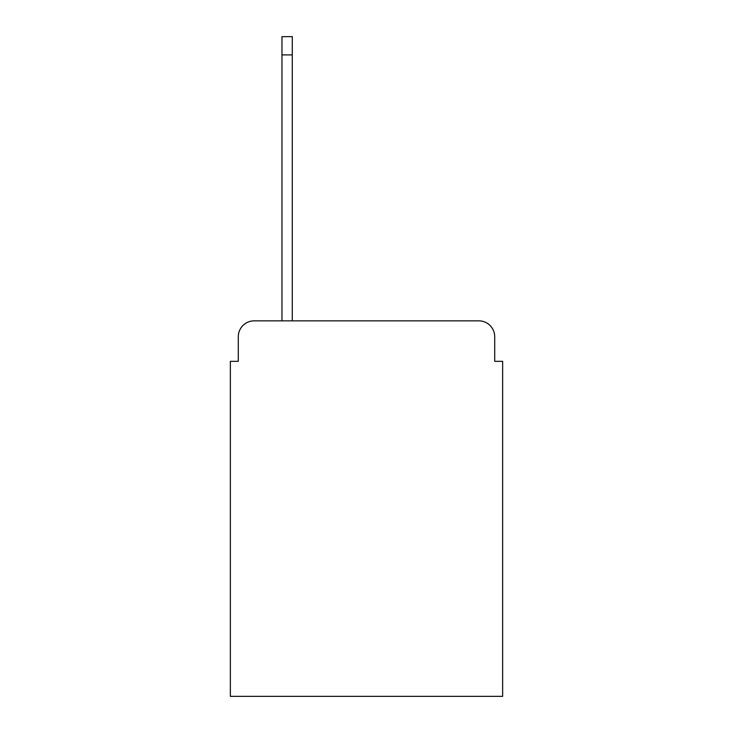<?xml version="1.0" encoding="UTF-8"?>
<svg xmlns="http://www.w3.org/2000/svg" width="733" height="733" viewBox="0 0 733 733"><rect width="100%" height="100%" fill="white"/><g stroke="black" fill="none" stroke-linecap="round" stroke-linejoin="round"><path stroke-width="1.1" d="M238.289 336.731L238.289 361.342L238.289 336.731A15.879 15.879 0 0 1 254.168 320.852L281.958 320.852L281.958 36.65L292.275 36.65L292.275 320.852L478.832 320.852L254.168 320.852M494.711 361.342L494.711 336.731L494.711 361.342L502.646 361.342L502.646 696.35L230.354 696.35L230.354 361.342L238.289 361.342M494.711 336.731A15.879 15.879 0 0 0 478.832 320.852M281.958 54.911L292.275 54.911"/></g></svg>
